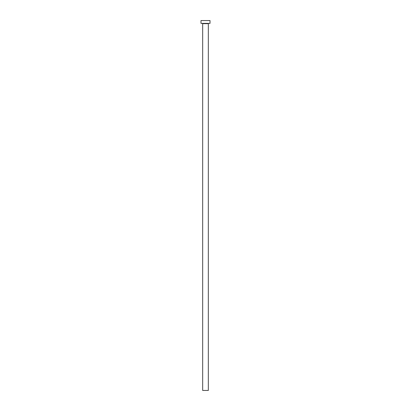 <?xml version="1.0" encoding="UTF-8"?>
<svg xmlns="http://www.w3.org/2000/svg" width="411" height="411" viewBox="0 0 411 411"><rect width="100%" height="100%" fill="white"/><g stroke="black" fill="none" stroke-linecap="round" stroke-linejoin="round"><path stroke-width="0.62" d="M208.326 23.658L202.674 23.658L202.674 390.45L208.326 390.45L208.326 23.658A0.283 0.283 0 0 1 208.608 23.376M202.674 23.658A0.283 0.283 0 0 0 202.392 23.376M210.016 23.376L200.984 23.376L200.984 20.55L210.016 20.55L210.016 23.376"/></g></svg>
